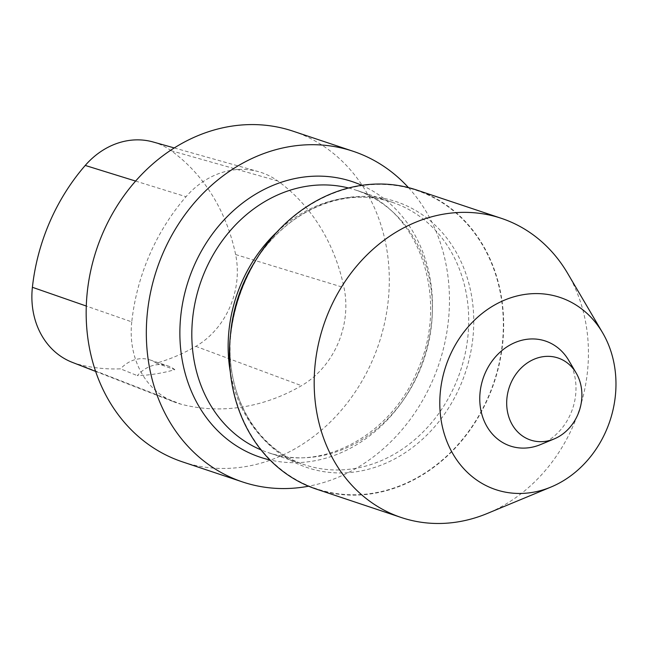 <?xml version="1.0" encoding="UTF-8"?>
<svg xmlns="http://www.w3.org/2000/svg" width="648" height="648" viewBox="0 0 648 648"><rect width="100%" height="100%" fill="white"/><g stroke="black" fill="none" stroke-linecap="round" stroke-linejoin="round"><path stroke-width="0.49" stroke-dasharray="3.24 2.43" d="M568.685 360.32A55.347 47.239 -71.5 0 1 540.505 444.593M567.599 273.286A157.731 134.63 -71.5 0 1 487.296 513.467M416.551 189.986A157.731 134.63 -71.5 0 1 494.221 382.271A157.731 134.63 -71.5 0 1 316.516 489.175M229.878 361.908A157.375 134.33 -71.5 0 1 229.838 347.741A157.375 134.33 -71.5 0 1 262.229 250.841A157.375 134.33 -71.5 0 1 479.901 240.829A157.375 134.33 -71.5 0 1 409.787 481.488A157.375 134.33 -71.5 0 1 229.878 361.908M408.451 187.604A174.336 148.805 -71.5 0 1 439.02 363.812A174.336 148.805 -71.5 0 1 308.61 486.203M293.009 131.171A174.336 148.805 -71.5 0 1 378.853 343.699A174.336 148.805 -71.5 0 1 182.444 461.854M131.763 321.878A83.017 70.859 108.5 0 0 174.312 402.019A83.017 70.859 108.5 0 0 180.995 404.182A199.244 170.06 108.5 0 0 301.506 385.682A83.017 70.859 108.5 0 0 344.023 287.639A199.244 170.06 108.5 0 0 277.773 180.97A83.017 70.859 108.5 0 0 258.568 171.671A83.017 70.859 108.5 0 0 186.033 196.717A199.244 170.06 108.5 0 0 131.763 321.878L86.281 306.042M174.855 369.676A33.21 28.342 108.5 0 0 167.638 365.812A33.21 28.342 108.5 0 0 137.36 375.654A194.854 166.317 -71.5 0 0 174.855 369.676L156.346 363.139A193.954 165.556 108.5 0 0 195.818 346.348A77.736 66.347 108.5 0 0 235.621 254.543A193.954 165.556 108.5 0 0 171.137 150.701A77.736 66.347 108.5 0 0 153.155 141.993M72.236 362.329A77.736 66.347 108.5 0 0 78.497 364.346A193.954 165.556 108.5 0 0 120.528 368.85L137.36 375.654M156.346 363.139A33.21 28.342 108.5 0 0 149.996 359.915A33.21 28.342 108.5 0 0 120.528 368.85M255.004 261.525A140.219 119.686 -71.5 0 1 258.916 255.612A140.219 119.686 -71.5 0 1 452.855 246.686A140.219 119.686 -71.5 0 1 390.388 461.109A140.219 119.686 -71.5 0 1 230.089 354.569A140.219 119.686 -71.5 0 1 230.056 341.942A140.219 119.686 -71.5 0 1 230.486 334.854M277.069 231.879A138.364 118.098 -71.5 0 1 392.299 202.306A138.364 118.098 -71.5 0 1 460.436 370.972A138.364 118.098 -71.5 0 1 304.56 464.746A138.364 118.098 -71.5 0 1 230.283 371.814M348.567 187.993A138.364 118.098 -71.5 0 1 355.971 190.156A138.364 118.098 -71.5 0 1 424.108 358.83A138.364 118.098 -71.5 0 1 268.231 452.604A138.364 118.098 -71.5 0 1 261.014 449.882M361.778 185.328A145.282 124.003 -71.5 0 1 423.784 358.725A145.282 124.003 -71.5 0 1 269.965 459.959M235.621 254.543L344.023 287.639M171.137 150.701L277.773 180.97M135.602 181.067L186.033 196.717M78.497 364.346L180.995 404.182M195.818 346.348L301.506 385.682M262.229 250.841L258.916 255.612C291.13 208.17 347.611 186.422 392.299 202.306L355.971 190.156C418.357 208.186 450.571 298.226 417.401 370.769C391.019 435.513 321.594 472.27 268.231 452.604L304.56 464.746C262.788 451.478 231.895 406.871 230.089 354.521L230.056 341.942L229.838 347.741M174.263 147.938L258.568 171.671M95.637 371.426L174.312 402.019M149.996 359.915L167.638 365.812"/><path stroke-width="0.97" d="M506.728 405.146A43.262 36.92 -71.5 0 1 533.037 359.697A43.262 36.92 -71.5 0 1 576.185 373.054A43.262 36.92 -71.5 0 1 554.162 438.931A43.262 36.92 -71.5 0 1 506.728 405.146M554.162 438.931L540.505 444.593A55.347 47.239 -71.5 0 1 479.82 401.379A55.347 47.239 -71.5 0 1 513.483 343.229A55.347 47.239 -71.5 0 1 568.685 360.32L576.185 373.054M439.895 407.9A101.331 86.492 -71.5 0 1 501.528 301.442A101.331 86.492 -71.5 0 1 602.583 332.732A101.331 86.492 -71.5 0 1 551.003 487.029A101.331 86.492 -71.5 0 1 439.895 407.9M551.003 487.029L487.296 513.467A157.731 134.63 -71.5 0 1 401.29 517.517A157.731 134.63 -71.5 0 1 314.345 390.307A157.731 134.63 -71.5 0 1 501.325 218.327A157.731 134.63 -71.5 0 1 567.599 273.286L602.583 332.732M401.29 517.517L316.516 489.175A157.731 134.63 -71.5 0 1 229.562 361.965A157.731 134.63 -71.5 0 1 416.551 189.986L501.325 218.327M308.61 486.203A174.336 148.805 -71.5 0 1 242.611 481.966A174.336 148.805 -71.5 0 1 146.505 341.366A174.336 148.805 -71.5 0 1 353.168 151.292A174.336 148.805 -71.5 0 1 408.451 187.604M242.611 481.966L182.444 461.854A174.336 148.805 -71.5 0 1 86.346 321.254A174.336 148.805 -71.5 0 1 293.009 131.171L353.168 151.292M174.263 147.938L153.155 141.993A77.736 66.347 108.5 0 0 85.236 165.443A193.954 165.556 108.5 0 0 32.4 287.291A77.736 66.347 108.5 0 0 72.236 362.329L95.637 371.426M230.486 334.854A140.219 119.686 -71.5 0 1 255.004 261.525M230.283 371.814A138.364 118.098 -71.5 0 1 228.282 353.16A138.364 118.098 -71.5 0 1 277.069 231.879M261.014 449.882A138.364 118.098 -71.5 0 1 191.954 341.018A138.364 118.098 -71.5 0 1 348.567 187.993M269.965 459.959A145.282 124.003 -71.5 0 1 180.023 340.014A145.282 124.003 -71.5 0 1 361.778 185.328M85.236 165.443L135.602 181.067M32.4 287.291L86.281 306.042"/></g></svg>

